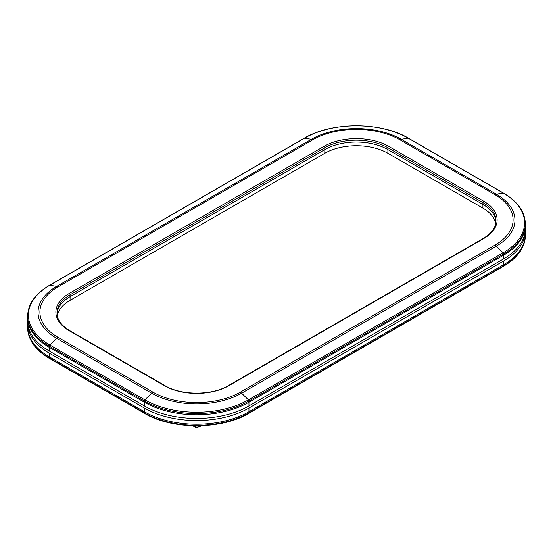 <?xml version="1.0" encoding="UTF-8"?>
<svg xmlns="http://www.w3.org/2000/svg" width="553" height="553" viewBox="0 0 553 553"><rect width="100%" height="100%" fill="white"/><g stroke="black" fill="none" stroke-linecap="round" stroke-linejoin="round"><path stroke-width="0.83" d="M495.723 223.543A44.606 25.756 0 0 0 482.921 208.135L387.895 153.271A44.606 25.756 0 0 0 324.811 153.271L70.079 300.341L70.079 296.657L324.811 149.587A44.606 25.756 0 0 1 387.895 149.587L482.921 204.451A44.606 25.756 0 0 1 495.958 221.725A44.606 25.756 0 0 0 482.921 204.451L387.895 149.587A44.606 25.756 0 0 0 324.811 149.587L70.079 296.657A44.606 25.756 0 0 0 57.042 313.931A44.606 25.756 0 0 1 70.079 296.657L70.079 294.811A44.606 25.756 0 0 0 57.014 313.019C57.118 319.745 61.397 325.641 69.844 330.715A1.127 0.65 120 0 0 69.277 330.77A45.74 26.406 180 0 1 69.277 293.429L324.017 146.358A45.74 26.406 180 0 1 388.697 146.358L483.723 201.223A45.74 26.406 180 0 1 483.723 238.564L228.983 385.635A45.74 26.406 180 0 1 164.303 385.635L69.277 330.77M495.018 245.09A61.715 35.634 0 0 0 495.018 194.697L399.992 139.833A61.715 35.634 0 0 0 312.715 139.833L57.982 286.903A61.715 35.634 0 0 0 57.982 337.295L153.008 392.16A61.715 35.634 0 0 0 240.285 392.16L495.018 245.09A5.648 3.263 60 0 1 496.338 246.113L241.606 393.176A63.581 36.712 180 0 1 151.688 393.176L56.662 338.318A63.581 36.712 180 0 1 56.662 286.399L311.394 139.335A63.581 36.712 180 0 1 401.312 139.335L496.338 194.193A63.581 36.712 180 0 1 496.338 246.113L503.147 252.79A1.127 0.65 60 0 1 503.686 253.972L248.954 401.043A73.971 42.705 180 0 1 144.34 401.043L49.314 346.178A73.971 42.705 180 0 1 27.65 315.984L27.65 317.173A73.971 42.705 0 0 0 49.314 347.367L144.34 402.231A73.971 42.705 0 0 0 248.954 402.231L503.686 255.161A73.971 42.705 0 0 0 525.35 224.967L525.35 223.771A73.971 42.705 180 0 1 503.686 253.972L503.686 255.161A73.971 42.705 0 0 0 525.35 224.967L525.35 228.652A73.971 42.705 0 0 1 503.686 258.852L248.954 405.923A73.971 42.705 0 0 1 144.34 405.923L49.314 351.058A73.971 42.705 0 0 1 27.65 320.858L27.65 317.173A73.971 42.705 0 0 0 49.314 347.367L49.314 351.058M153.008 392.16A5.648 3.263 120 0 0 151.688 393.176L144.879 399.86A1.127 0.65 120 0 0 144.34 401.043L144.34 402.231L49.314 347.367L49.314 346.178A1.127 0.65 120 0 1 49.853 345.003L144.879 399.86A73.21 42.27 0 0 0 248.415 399.86L503.147 252.79A73.21 42.27 0 0 0 503.147 193.018L408.121 138.153A73.21 42.27 0 0 0 304.585 138.153L49.853 285.224A73.21 42.27 0 0 0 49.853 345.003L56.662 338.318A5.648 3.263 120 0 1 57.982 337.295M144.34 405.923L144.34 402.231A73.971 42.705 0 0 0 248.954 402.231L503.686 255.161L503.686 258.852M70.079 300.341A44.606 25.756 0 0 0 57.277 315.749M27.65 327.791A73.971 42.705 0 0 0 49.314 357.991A1.127 0.65 120 0 0 49.549 358.51C35.316 350.09 28.016 339.853 27.65 327.791L27.65 326.671A73.971 42.705 0 0 0 49.314 356.865L144.34 411.729A73.971 42.705 0 0 0 248.954 411.729L503.686 264.659A73.971 42.705 0 0 0 525.35 234.465A73.971 42.705 0 0 1 503.686 264.659L503.686 265.786A73.971 42.705 0 0 0 525.35 235.585L525.35 230.774A73.971 42.705 0 0 0 525.329 229.716M27.671 321.922A73.971 42.705 0 0 0 27.65 322.98A73.971 42.705 0 0 0 49.314 353.18L144.34 408.038L144.34 411.729L49.314 356.865L49.314 357.991L144.34 412.856A73.971 42.705 0 0 0 248.954 412.856L503.686 265.786A1.127 0.65 -120 0 1 503.451 266.304C517.684 257.885 524.984 247.647 525.35 235.585M144.34 408.038A73.971 42.705 0 0 0 248.954 408.038L503.686 260.975A73.971 42.705 0 0 0 525.35 230.774M27.65 322.98L27.65 326.671A73.971 42.705 0 0 0 49.314 356.865L49.314 353.18M49.549 358.51L144.575 413.368A1.127 0.65 120 0 1 144.34 412.856L144.34 411.729A73.971 42.705 0 0 0 248.954 411.729L503.686 264.659L503.686 260.975M192.568 425.775L195.299 427.103L197.815 427.04L200.331 426.322L200.331 425.782M200.331 426.322L201.009 425.195M195.299 427.103L195.299 425.831M198.071 427.158A1.77 1.023 180 0 1 197.898 427.269A1.77 1.023 180 0 1 195.396 427.269L194.995 427.04A2.33 1.348 0 0 0 198.292 427.04A2.33 1.348 0 0 0 198.492 426.909M194.933 427.006A2.33 1.348 0 0 0 194.995 427.04L195.396 427.269M57.982 286.903A5.648 3.263 60 0 0 56.662 286.399L49.853 285.224A1.127 0.65 60 0 0 49.549 285.265C35.316 293.684 28.016 303.922 27.65 315.984M324.811 153.271L324.811 147.741L70.079 294.811A1.127 0.65 60 0 0 69.277 293.429M312.715 139.833A5.648 3.263 60 0 0 311.394 139.335L304.585 138.153A1.127 0.65 60 0 0 304.281 138.195L49.549 285.265M387.895 153.271L387.895 147.741A44.606 25.756 0 0 0 324.811 147.741A1.127 0.65 60 0 0 324.017 146.358M399.992 139.833A5.648 3.263 120 0 1 401.312 139.335L408.121 138.153A1.127 0.65 120 0 1 408.425 138.195C381.211 121.695 331.496 121.695 304.281 138.195M482.921 208.135L482.921 202.605L387.895 147.741A1.127 0.65 120 0 1 388.697 146.358M495.018 194.697A5.648 3.263 120 0 1 496.338 194.193L503.147 193.018A1.127 0.65 120 0 1 503.451 193.059L408.425 138.195M483.723 238.564A1.127 0.65 60 0 0 483.156 238.509C491.603 233.435 495.882 227.539 495.986 220.813A44.606 25.756 0 0 0 482.921 202.605A1.127 0.65 120 0 1 483.723 201.223M240.285 392.16A5.648 3.263 60 0 1 241.606 393.176L248.415 399.86A1.127 0.65 60 0 1 248.954 401.043L248.954 405.923M69.844 330.715L164.87 385.579A1.127 0.65 120 0 0 164.303 385.635M164.87 385.579C181.301 395.609 211.993 395.609 228.424 385.579A1.127 0.65 60 0 1 228.983 385.635M248.954 408.038L248.954 412.856A1.127 0.65 -120 0 1 248.719 413.368L503.451 266.304M483.156 238.509L228.424 385.579M525.35 223.771C524.984 211.716 517.684 201.479 503.451 193.059M144.575 413.368C171.789 429.875 221.504 429.875 248.719 413.368M197.898 427.269L198.292 427.04"/></g></svg>
